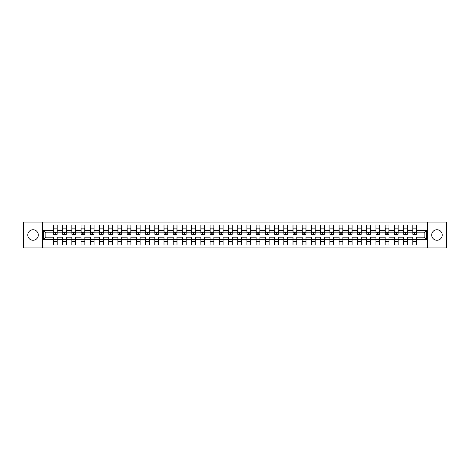 <?xml version="1.0" encoding="UTF-8"?>
<svg xmlns="http://www.w3.org/2000/svg" width="470" height="470" viewBox="0 0 470 470"><rect width="100%" height="100%" fill="white"/><g stroke="black" fill="none" stroke-linecap="round" stroke-linejoin="round"><path stroke-width="0.7" d="M436.959 229.742A5.258 5.258 0 0 0 431.701 235A5.258 5.258 0 0 0 436.959 240.258A5.258 5.258 0 0 0 442.217 235A5.258 5.258 0 0 0 436.959 229.742M33.041 229.742A5.258 5.258 0 0 0 27.783 235A5.258 5.258 0 0 0 33.041 240.258A5.258 5.258 0 0 0 38.299 235A5.258 5.258 0 0 0 33.041 229.742M427.571 222.093L23.5 222.093L23.5 247.907L446.5 247.907L446.5 222.093L427.571 222.093L427.571 247.907M416.579 239.665L416.579 237.186L424.14 237.186L426.625 239.665L416.579 239.665L416.579 244.952L412.801 244.952L412.801 239.665L407.367 239.665L407.367 244.952L403.583 244.952L403.583 239.665L398.149 239.665L398.149 244.952L394.371 244.952L394.371 239.665L388.937 239.665L388.937 244.952L385.153 244.952L385.153 239.665L379.719 239.665L379.719 244.952L375.941 244.952L375.941 239.665L370.507 239.665L370.507 244.952L366.723 244.952L366.723 239.665L361.289 239.665L361.289 244.952L357.511 244.952L357.511 239.665L352.077 239.665L352.077 244.952L348.294 244.952L348.294 239.665L342.859 239.665L342.859 244.952L339.082 244.952L339.082 239.665L333.647 239.665L333.647 244.952L329.864 244.952L329.864 239.665L324.429 239.665L324.429 244.952L320.652 244.952L320.652 239.665L315.217 239.665L315.217 244.952L311.434 244.952L311.434 239.665L305.999 239.665L305.999 244.952L302.222 244.952L302.222 239.665L296.787 239.665L296.787 244.952L293.004 244.952L293.004 239.665L287.57 239.665L287.57 244.952L283.792 244.952L283.792 239.665L278.358 239.665L278.358 244.952L274.574 244.952L274.574 239.665L269.14 239.665L269.14 244.952L265.362 244.952L265.362 239.665L259.928 239.665L259.928 244.952L256.144 244.952L256.144 239.665L250.71 239.665L250.71 244.952L246.932 244.952L246.932 239.665L241.498 239.665L241.498 244.952L237.72 244.952L237.72 239.665L232.28 239.665L232.28 244.952L228.502 244.952L228.502 239.665L223.068 239.665L223.068 244.952L219.29 244.952L219.29 239.665L213.856 239.665L213.856 244.952L210.072 244.952L210.072 239.665L204.638 239.665L204.638 244.952L200.86 244.952L200.86 239.665L195.426 239.665L195.426 244.952L191.643 244.952L191.643 239.665L186.208 239.665L186.208 244.952L182.43 244.952L182.43 239.665L176.996 239.665L176.996 244.952L173.213 244.952L173.213 239.665L167.778 239.665L167.778 244.952L164.001 244.952L164.001 239.665L158.566 239.665L158.566 244.952L154.783 244.952L154.783 239.665L149.348 239.665L149.348 244.952L145.571 244.952L145.571 239.665L140.136 239.665L140.136 244.952L136.353 244.952L136.353 239.665L130.918 239.665L130.918 244.952L127.141 244.952L127.141 239.665L121.707 239.665L121.707 244.952L117.923 244.952L117.923 239.665L112.489 239.665L112.489 244.952L108.711 244.952L108.711 239.665L103.277 239.665L103.277 244.952L99.493 244.952L99.493 239.665L94.059 239.665L94.059 244.952L90.281 244.952L90.281 239.665L84.847 239.665L84.847 244.952L81.063 244.952L81.063 239.665L75.629 239.665L75.629 244.952L71.851 244.952L71.851 239.665L66.417 239.665L66.417 244.952L62.633 244.952L62.633 239.665L57.199 239.665L57.199 244.952L53.421 244.952L53.421 239.665L43.375 239.665L43.375 230.335L53.421 230.335L53.421 225.048L57.199 225.048L57.199 230.335L62.633 230.335L62.633 225.048L66.417 225.048L66.417 230.335L71.851 230.335L71.851 225.048L75.629 225.048L75.629 230.335L81.063 230.335L81.063 225.048L84.847 225.048L84.847 230.335L90.281 230.335L90.281 225.048L94.059 225.048L94.059 230.335L99.493 230.335L99.493 225.048L103.277 225.048L103.277 230.335L108.711 230.335L108.711 225.048L112.489 225.048L112.489 230.335L117.923 230.335L117.923 225.048L121.707 225.048L121.707 230.335L127.141 230.335L127.141 225.048L130.918 225.048L130.918 230.335L136.353 230.335L136.353 225.048L140.136 225.048L140.136 230.335L145.571 230.335L145.571 225.048L149.348 225.048L149.348 230.335L154.783 230.335L154.783 225.048L158.566 225.048L158.566 230.335L164.001 230.335L164.001 225.048L167.778 225.048L167.778 230.335L173.213 230.335L173.213 225.048L176.996 225.048L176.996 230.335L182.43 230.335L182.43 225.048L186.208 225.048L186.208 230.335L191.643 230.335L191.643 225.048L195.426 225.048L195.426 230.335L200.86 230.335L200.86 225.048L204.638 225.048L204.638 230.335L210.072 230.335L210.072 225.048L213.856 225.048L213.856 230.335L219.29 230.335L219.29 225.048L223.068 225.048L223.068 230.335L228.502 230.335L228.502 225.048L232.28 225.048L232.28 230.335L237.72 230.335L237.72 225.048L241.498 225.048L241.498 230.335L246.932 230.335L246.932 225.048L250.71 225.048L250.71 230.335L256.144 230.335L256.144 225.048L259.928 225.048L259.928 230.335L265.362 230.335L265.362 225.048L269.14 225.048L269.14 230.335L274.574 230.335L274.574 225.048L278.358 225.048L278.358 230.335L283.792 230.335L283.792 225.048L287.57 225.048L287.57 230.335L293.004 230.335L293.004 225.048L296.787 225.048L296.787 230.335L302.222 230.335L302.222 225.048L305.999 225.048L305.999 230.335L311.434 230.335L311.434 225.048L315.217 225.048L315.217 230.335L320.652 230.335L320.652 225.048L324.429 225.048L324.429 230.335L329.864 230.335L329.864 225.048L333.647 225.048L333.647 230.335L339.082 230.335L339.082 225.048L342.859 225.048L342.859 230.335L348.294 230.335L348.294 225.048L352.077 225.048L352.077 230.335L357.511 230.335L357.511 225.048L361.289 225.048L361.289 230.335L366.723 230.335L366.723 225.048L370.507 225.048L370.507 230.335L375.941 230.335L375.941 225.048L379.719 225.048L379.719 230.335L385.153 230.335L385.153 225.048L388.937 225.048L388.937 230.335L394.371 230.335L394.371 225.048L398.149 225.048L398.149 230.335L403.583 230.335L403.583 225.048L407.367 225.048L407.367 230.335L412.801 230.335L412.801 225.048L416.579 225.048L416.579 230.335L426.625 230.335L426.625 239.665M42.429 247.907L42.429 222.093M412.801 230.335L412.801 232.814L407.367 232.814L407.367 230.335M407.367 239.665L407.367 237.186L412.801 237.186L412.801 239.665M403.583 230.335L403.583 232.814L398.149 232.814L398.149 230.335M398.149 239.665L398.149 237.186L403.583 237.186L403.583 239.665M394.371 230.335L394.371 232.814L388.937 232.814L388.937 230.335M388.937 239.665L388.937 237.186L394.371 237.186L394.371 239.665M385.153 230.335L385.153 232.814L379.719 232.814L379.719 230.335M379.719 239.665L379.719 237.186L385.153 237.186L385.153 239.665M375.941 230.335L375.941 232.814L370.507 232.814L370.507 230.335M370.507 239.665L370.507 237.186L375.941 237.186L375.941 239.665M366.723 230.335L366.723 232.814L361.289 232.814L361.289 230.335M361.289 239.665L361.289 237.186L366.723 237.186L366.723 239.665M357.511 230.335L357.511 232.814L352.077 232.814L352.077 230.335M352.077 239.665L352.077 237.186L357.511 237.186L357.511 239.665M348.294 230.335L348.294 232.814L342.859 232.814L342.859 230.335M342.859 239.665L342.859 237.186L348.294 237.186L348.294 239.665M339.082 230.335L339.082 232.814L333.647 232.814L333.647 230.335M333.647 239.665L333.647 237.186L339.082 237.186L339.082 239.665M329.864 230.335L329.864 232.814L324.429 232.814L324.429 230.335M324.429 239.665L324.429 237.186L329.864 237.186L329.864 239.665M320.652 230.335L320.652 232.814L315.217 232.814L315.217 230.335M315.217 239.665L315.217 237.186L320.652 237.186L320.652 239.665M311.434 230.335L311.434 232.814L305.999 232.814L305.999 230.335M305.999 239.665L305.999 237.186L311.434 237.186L311.434 239.665M302.222 230.335L302.222 232.814L296.787 232.814L296.787 230.335M296.787 239.665L296.787 237.186L302.222 237.186L302.222 239.665M293.004 230.335L293.004 232.814L287.57 232.814L287.57 230.335M287.57 239.665L287.57 237.186L293.004 237.186L293.004 239.665M283.792 230.335L283.792 232.814L278.358 232.814L278.358 230.335M278.358 239.665L278.358 237.186L283.792 237.186L283.792 239.665M274.574 230.335L274.574 232.814L269.14 232.814L269.14 230.335M269.14 239.665L269.14 237.186L274.574 237.186L274.574 239.665M265.362 230.335L265.362 232.814L259.928 232.814L259.928 230.335M259.928 239.665L259.928 237.186L265.362 237.186L265.362 239.665M256.144 230.335L256.144 232.814L250.71 232.814L250.71 230.335M250.71 239.665L250.71 237.186L256.144 237.186L256.144 239.665M246.932 230.335L246.932 232.814L241.498 232.814L241.498 230.335M241.498 239.665L241.498 237.186L246.932 237.186L246.932 239.665M237.72 230.335L237.72 232.814L232.28 232.814L232.28 230.335M232.28 239.665L232.28 237.186L237.72 237.186L237.72 239.665M228.502 230.335L228.502 232.814L223.068 232.814L223.068 230.335M223.068 239.665L223.068 237.186L228.502 237.186L228.502 239.665M219.29 230.335L219.29 232.814L213.856 232.814L213.856 230.335M213.856 239.665L213.856 237.186L219.29 237.186L219.29 239.665M210.072 230.335L210.072 232.814L204.638 232.814L204.638 230.335M204.638 239.665L204.638 237.186L210.072 237.186L210.072 239.665M200.86 230.335L200.86 232.814L195.426 232.814L195.426 230.335M195.426 239.665L195.426 237.186L200.86 237.186L200.86 239.665M191.643 230.335L191.643 232.814L186.208 232.814L186.208 230.335M186.208 239.665L186.208 237.186L191.643 237.186L191.643 239.665M182.43 230.335L182.43 232.814L176.996 232.814L176.996 230.335M176.996 239.665L176.996 237.186L182.43 237.186L182.43 239.665M173.213 230.335L173.213 232.814L167.778 232.814L167.778 230.335M167.778 239.665L167.778 237.186L173.213 237.186L173.213 239.665M164.001 230.335L164.001 232.814L158.566 232.814L158.566 230.335M158.566 239.665L158.566 237.186L164.001 237.186L164.001 239.665M154.783 230.335L154.783 232.814L149.348 232.814L149.348 230.335M149.348 239.665L149.348 237.186L154.783 237.186L154.783 239.665M145.571 230.335L145.571 232.814L140.136 232.814L140.136 230.335M140.136 239.665L140.136 237.186L145.571 237.186L145.571 239.665M136.353 230.335L136.353 232.814L130.918 232.814L130.918 230.335M130.918 239.665L130.918 237.186L136.353 237.186L136.353 239.665M127.141 230.335L127.141 232.814L121.707 232.814L121.707 230.335M121.707 239.665L121.707 237.186L127.141 237.186L127.141 239.665M117.923 230.335L117.923 232.814L112.489 232.814L112.489 230.335M112.489 239.665L112.489 237.186L117.923 237.186L117.923 239.665M108.711 230.335L108.711 232.814L103.277 232.814L103.277 230.335M103.277 239.665L103.277 237.186L108.711 237.186L108.711 239.665M99.493 230.335L99.493 232.814L94.059 232.814L94.059 230.335M94.059 239.665L94.059 237.186L99.493 237.186L99.493 239.665M90.281 230.335L90.281 232.814L84.847 232.814L84.847 230.335M84.847 239.665L84.847 237.186L90.281 237.186L90.281 239.665M81.063 230.335L81.063 232.814L75.629 232.814L75.629 230.335M75.629 239.665L75.629 237.186L81.063 237.186L81.063 239.665M71.851 230.335L71.851 232.814L66.417 232.814L66.417 230.335M66.417 239.665L66.417 237.186L71.851 237.186L71.851 239.665M62.633 230.335L62.633 232.814L57.199 232.814L57.199 230.335M57.199 239.665L57.199 237.186L62.633 237.186L62.633 239.665M53.421 230.335L53.421 232.814L45.86 232.814L45.86 237.186L53.421 237.186L53.421 239.665M43.375 230.335L45.86 232.814M424.14 237.186L424.14 232.814L416.579 232.814L416.579 230.335M53.421 239.488L57.199 239.488M62.633 239.488L66.417 239.488M71.851 239.488L75.629 239.488M81.063 239.488L84.847 239.488M90.281 239.488L94.059 239.488M99.493 239.488L103.277 239.488M108.711 239.488L112.489 239.488M117.923 239.488L121.707 239.488M127.141 239.488L130.918 239.488M136.353 239.488L140.136 239.488M145.571 239.488L149.348 239.488M154.783 239.488L158.566 239.488M164.001 239.488L167.778 239.488M173.213 239.488L176.996 239.488M182.43 239.488L186.208 239.488M191.643 239.488L195.426 239.488M200.86 239.488L204.638 239.488M210.072 239.488L213.856 239.488M219.29 239.488L223.068 239.488M228.502 239.488L232.28 239.488M237.72 239.488L241.498 239.488M246.932 239.488L250.71 239.488M256.144 239.488L259.928 239.488M265.362 239.488L269.14 239.488M274.574 239.488L278.358 239.488M283.792 239.488L287.57 239.488M293.004 239.488L296.787 239.488M302.222 239.488L305.999 239.488M311.434 239.488L315.217 239.488M320.652 239.488L324.429 239.488M329.864 239.488L333.647 239.488M339.082 239.488L342.859 239.488M348.294 239.488L352.077 239.488M357.511 239.488L361.289 239.488M366.723 239.488L370.507 239.488M375.941 239.488L379.719 239.488M385.153 239.488L388.937 239.488M394.371 239.488L398.149 239.488M403.583 239.488L407.367 239.488M412.801 239.488L416.579 239.488M45.86 237.186L43.375 239.665M426.625 230.335L424.14 232.814M53.421 241.615L57.199 241.615M62.633 241.615L66.417 241.615M71.851 241.615L75.629 241.615M81.063 241.615L84.847 241.615M90.281 241.615L94.059 241.615M99.493 241.615L103.277 241.615M108.711 241.615L112.489 241.615M117.923 241.615L121.707 241.615M127.141 241.615L130.918 241.615M136.353 241.615L140.136 241.615M145.571 241.615L149.348 241.615M154.783 241.615L158.566 241.615M164.001 241.615L167.778 241.615M173.213 241.615L176.996 241.615M182.43 241.615L186.208 241.615M191.643 241.615L195.426 241.615M200.86 241.615L204.638 241.615M210.072 241.615L213.856 241.615M219.29 241.615L223.068 241.615M228.502 241.615L232.28 241.615M237.72 241.615L241.498 241.615M246.932 241.615L250.71 241.615M256.144 241.615L259.928 241.615M265.362 241.615L269.14 241.615M274.574 241.615L278.358 241.615M283.792 241.615L287.57 241.615M293.004 241.615L296.787 241.615M302.222 241.615L305.999 241.615M311.434 241.615L315.217 241.615M320.652 241.615L324.429 241.615M329.864 241.615L333.647 241.615M339.082 241.615L342.859 241.615M348.294 241.615L352.077 241.615M357.511 241.615L361.289 241.615M366.723 241.615L370.507 241.615M375.941 241.615L379.719 241.615M385.153 241.615L388.937 241.615M394.371 241.615L398.149 241.615M403.583 241.615L407.367 241.615M412.801 241.615L416.579 241.615M53.48 230.365L53.48 228.532M55.548 232.809L55.072 232.809L55.072 234.319L53.48 234.319L53.48 228.138L57.14 228.138L57.14 234.319L55.548 234.319L55.548 232.809M57.14 230.353L57.14 228.532M62.692 230.365L62.692 228.532M64.76 232.809L64.29 232.809L64.29 234.319L62.692 234.319L62.692 228.138L66.358 228.138L66.358 234.319L64.76 234.319L64.76 232.809M66.358 230.353L66.358 228.532M71.91 230.365L71.91 228.532M73.978 232.809L73.502 232.809L73.502 234.319L71.91 234.319L71.91 228.138L75.57 228.138L75.57 234.319L73.978 234.319L73.978 232.809M75.57 230.353L75.57 228.532M81.122 230.365L81.122 228.532M83.19 232.809L82.72 232.809L82.72 234.319L81.122 234.319L81.122 228.138L84.788 228.138L84.788 234.319L83.19 234.319L83.19 232.809M84.788 230.353L84.788 228.532M90.34 230.365L90.34 228.532M92.408 232.809L91.932 232.809L91.932 234.319L90.34 234.319L90.34 228.138L94 228.138L94 234.319L92.408 234.319L92.408 232.809M94 230.353L94 228.532M99.552 230.365L99.552 228.532M101.62 232.809L101.15 232.809L101.15 234.319L99.552 234.319L99.552 228.138L103.212 228.138L103.212 234.319L101.62 234.319L101.62 232.809M103.212 230.353L103.212 228.532M108.77 230.365L108.77 228.532M110.838 232.809L110.362 232.809L110.362 234.319L108.77 234.319L108.77 228.138L112.43 228.138L112.43 234.319L110.838 234.319L110.838 232.809M112.43 230.353L112.43 228.532M117.982 230.365L117.982 228.532M120.05 232.809L119.58 232.809L119.58 234.319L117.982 234.319L117.982 228.138L121.642 228.138L121.642 234.319L120.05 234.319L120.05 232.809M121.642 230.353L121.642 228.532M127.2 230.365L127.2 228.532M129.268 232.809L128.792 232.809L128.792 234.319L127.2 234.319L127.2 228.138L130.86 228.138L130.86 234.319L129.268 234.319L129.268 232.809M130.86 230.353L130.86 228.532M136.412 230.365L136.412 228.532M138.48 232.809L138.01 232.809L138.01 234.319L136.412 234.319L136.412 228.138L140.072 228.138L140.072 234.319L138.48 234.319L138.48 232.809M140.072 230.353L140.072 228.532M145.63 230.365L145.63 228.532M147.698 232.809L147.222 232.809L147.222 234.319L145.63 234.319L145.63 228.138L149.29 228.138L149.29 234.319L147.698 234.319L147.698 232.809M149.29 230.353L149.29 228.532M154.841 230.365L154.841 228.532M156.91 232.809L156.439 232.809L156.439 234.319L154.841 234.319L154.841 228.138L158.502 228.138L158.502 234.319L156.91 234.319L156.91 232.809M158.502 230.353L158.502 228.532M164.059 230.365L164.059 228.532M166.121 232.809L165.651 232.809L165.651 234.319L164.059 234.319L164.059 228.138L167.72 228.138L167.72 234.319L166.121 234.319L166.121 232.809M167.72 230.353L167.72 228.532M173.271 230.365L173.271 228.532M175.339 232.809L174.869 232.809L174.869 234.319L173.271 234.319L173.271 228.138L176.932 228.138L176.932 234.319L175.339 234.319L175.339 232.809M176.932 230.353L176.932 228.532M182.489 230.365L182.489 228.532M184.551 232.809L184.081 232.809L184.081 234.319L182.489 234.319L182.489 228.138L186.149 228.138L186.149 234.319L184.551 234.319L184.551 232.809M186.149 230.353L186.149 228.532M191.701 230.365L191.701 228.532M193.769 232.809L193.299 232.809L193.299 234.319L191.701 234.319L191.701 228.138L195.361 228.138L195.361 234.319L193.769 234.319L193.769 232.809M195.361 230.353L195.361 228.532M200.919 230.365L200.919 228.532M202.981 232.809L202.511 232.809L202.511 234.319L200.919 234.319L200.919 228.138L204.579 228.138L204.579 234.319L202.981 234.319L202.981 232.809M204.579 230.353L204.579 228.532M210.131 230.365L210.131 228.532M212.199 232.809L211.729 232.809L211.729 234.319L210.131 234.319L210.131 228.138L213.791 228.138L213.791 234.319L212.199 234.319L212.199 232.809M213.791 230.353L213.791 228.532M219.349 230.365L219.349 228.532M221.411 232.809L220.941 232.809L220.941 234.319L219.349 234.319L219.349 228.138L223.009 228.138L223.009 234.319L221.411 234.319L221.411 232.809M223.009 230.353L223.009 228.532M228.561 230.365L228.561 228.532M230.629 232.809L230.159 232.809L230.159 234.319L228.561 234.319L228.561 228.138L232.221 228.138L232.221 234.319L230.629 234.319L230.629 232.809M232.221 230.353L232.221 228.532M237.779 230.365L237.779 228.532M239.841 232.809L239.371 232.809L239.371 234.319L237.779 234.319L237.779 228.138L241.439 228.138L241.439 234.319L239.841 234.319L239.841 232.809M241.439 230.353L241.439 228.532M246.991 230.365L246.991 228.532M249.059 232.809L248.589 232.809L248.589 234.319L246.991 234.319L246.991 228.138L250.651 228.138L250.651 234.319L249.059 234.319L249.059 232.809M250.651 230.353L250.651 228.532M256.209 230.365L256.209 228.532M258.271 232.809L257.801 232.809L257.801 234.319L256.209 234.319L256.209 228.138L259.869 228.138L259.869 234.319L258.271 234.319L258.271 232.809M259.869 230.353L259.869 228.532M265.421 230.365L265.421 228.532M267.489 232.809L267.019 232.809L267.019 234.319L265.421 234.319L265.421 228.138L269.081 228.138L269.081 234.319L267.489 234.319L267.489 232.809M269.081 230.353L269.081 228.532M274.639 230.365L274.639 228.532M276.701 232.809L276.231 232.809L276.231 234.319L274.639 234.319L274.639 228.138L278.299 228.138L278.299 234.319L276.701 234.319L276.701 232.809M278.299 230.353L278.299 228.532M283.851 230.365L283.851 228.532M285.919 232.809L285.449 232.809L285.449 234.319L283.851 234.319L283.851 228.138L287.511 228.138L287.511 234.319L285.919 234.319L285.919 232.809M287.511 230.353L287.511 228.532M293.068 230.365L293.068 228.532M295.131 232.809L294.661 232.809L294.661 234.319L293.068 234.319L293.068 228.138L296.729 228.138L296.729 234.319L295.131 234.319L295.131 232.809M296.729 230.353L296.729 228.532M302.281 230.365L302.281 228.532M304.349 232.809L303.879 232.809L303.879 234.319L302.281 234.319L302.281 228.138L305.941 228.138L305.941 234.319L304.349 234.319L304.349 232.809M305.941 230.353L305.941 228.532M311.498 230.365L311.498 228.532M313.561 232.809L313.09 232.809L313.09 234.319L311.498 234.319L311.498 228.138L315.159 228.138L315.159 234.319L313.561 234.319L313.561 232.809M315.159 230.353L315.159 228.532M320.71 230.365L320.71 228.532M322.778 232.809L322.303 232.809L322.303 234.319L320.71 234.319L320.71 228.138L324.37 228.138L324.37 234.319L322.778 234.319L322.778 232.809M324.37 230.353L324.37 228.532M329.928 230.365L329.928 228.532M331.99 232.809L331.52 232.809L331.52 234.319L329.928 234.319L329.928 228.138L333.588 228.138L333.588 234.319L331.99 234.319L331.99 232.809M333.588 230.353L333.588 228.532M339.14 230.365L339.14 228.532M341.208 232.809L340.732 232.809L340.732 234.319L339.14 234.319L339.14 228.138L342.8 228.138L342.8 234.319L341.208 234.319L341.208 232.809M342.8 230.353L342.8 228.532M348.358 230.365L348.358 228.532M350.42 232.809L349.95 232.809L349.95 234.319L348.358 234.319L348.358 228.138L352.018 228.138L352.018 234.319L350.42 234.319L350.42 232.809M352.018 230.353L352.018 228.532M357.57 230.365L357.57 228.532M359.638 232.809L359.162 232.809L359.162 234.319L357.57 234.319L357.57 228.138L361.23 228.138L361.23 234.319L359.638 234.319L359.638 232.809M361.23 230.353L361.23 228.532M366.782 230.365L366.782 228.532M368.85 232.809L368.38 232.809L368.38 234.319L366.788 234.319L366.788 228.138L370.448 228.138L370.448 234.319L368.85 234.319L368.85 232.809M370.448 230.353L370.448 228.532M376 230.365L376 228.532M378.068 232.809L377.592 232.809L377.592 234.319L376 234.319L376 228.138L379.66 228.138L379.66 234.319L378.068 234.319L378.068 232.809M379.66 230.353L379.66 228.532M385.212 230.365L385.212 228.532M387.28 232.809L386.81 232.809L386.81 234.319L385.212 234.319L385.212 228.138L388.878 228.138L388.878 234.319L387.28 234.319L387.28 232.809M388.878 230.353L388.878 228.532M394.43 230.365L394.43 228.532M396.498 232.809L396.022 232.809L396.022 234.319L394.43 234.319L394.43 228.138L398.09 228.138L398.09 234.319L396.498 234.319L396.498 232.809M398.09 230.353L398.09 228.532M403.642 230.365L403.642 228.532M405.71 232.809L405.24 232.809L405.24 234.319L403.642 234.319L403.642 228.138L407.308 228.138L407.308 234.319L405.71 234.319L405.71 232.809M407.308 230.353L407.308 228.532M412.86 230.365L412.86 228.532M414.928 232.809L414.452 232.809L414.452 234.319L412.86 234.319L412.86 228.138L416.52 228.138L416.52 234.319L414.928 234.319L414.928 232.809M416.52 230.353L416.52 228.532M53.48 232.339L57.14 232.339M62.692 232.339L66.358 232.339M71.91 232.339L75.57 232.339M81.122 232.339L84.788 232.339M90.34 232.339L94 232.339M99.552 232.339L103.212 232.339M108.77 232.339L112.43 232.339M117.982 232.339L121.642 232.339M127.2 232.339L130.86 232.339M136.412 232.339L140.072 232.339M145.63 232.339L149.29 232.339M154.841 232.339L158.502 232.339M164.059 232.339L167.72 232.339M173.271 232.339L176.932 232.339M182.489 232.339L186.149 232.339M191.701 232.339L195.361 232.339M200.919 232.339L204.579 232.339M210.131 232.339L213.791 232.339M219.349 232.339L223.009 232.339M228.561 232.339L232.221 232.339M237.779 232.339L241.439 232.339M246.991 232.339L250.651 232.339M256.209 232.339L259.869 232.339M265.421 232.339L269.081 232.339M274.639 232.339L278.299 232.339M283.851 232.339L287.511 232.339M293.068 232.339L296.729 232.339M302.281 232.339L305.941 232.339M311.498 232.339L315.159 232.339M320.71 232.339L324.37 232.339M329.928 232.339L333.588 232.339M339.14 232.339L342.8 232.339M348.358 232.339L352.018 232.339M357.57 232.339L361.23 232.339M366.788 232.339L370.448 232.339M376 232.339L379.66 232.339M385.212 232.339L388.878 232.339M394.43 232.339L398.09 232.339M403.642 232.339L407.308 232.339M412.86 232.339L416.52 232.339"/></g></svg>
